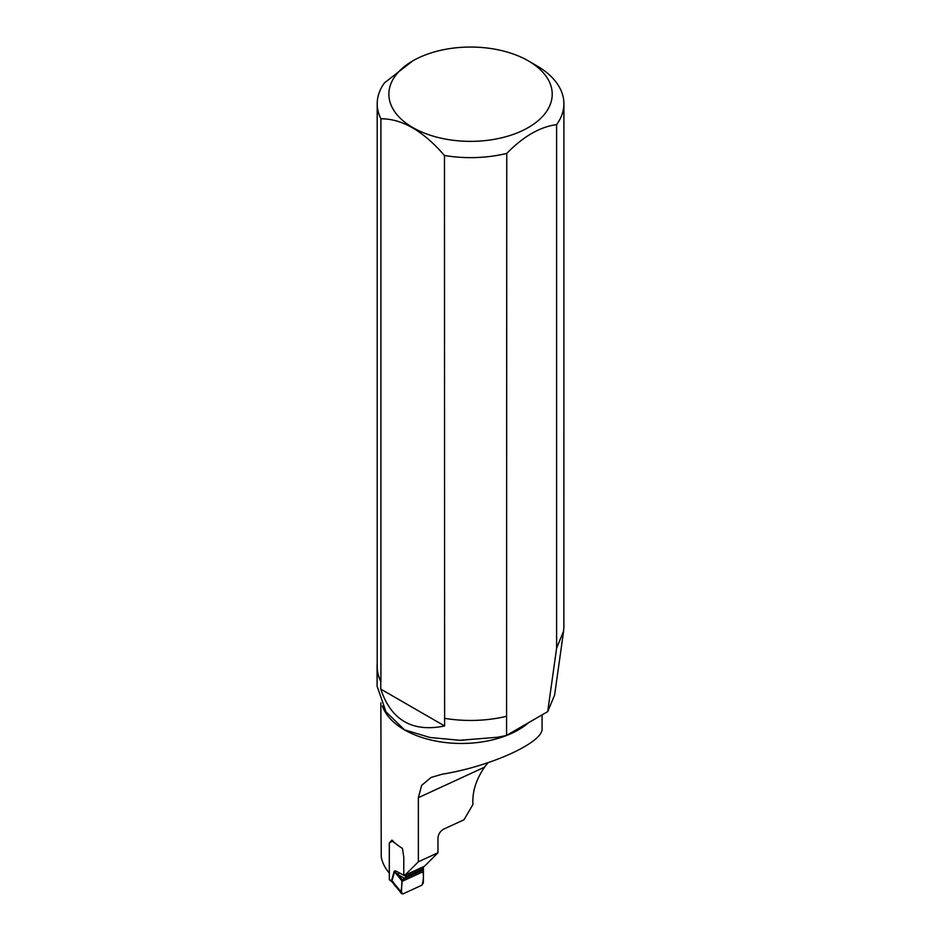 <?xml version="1.0" encoding="UTF-8"?>
<svg xmlns="http://www.w3.org/2000/svg" width="941" height="941" viewBox="0 0 941 941"><rect width="100%" height="100%" fill="white"/><g stroke="black" fill="none" stroke-linecap="round" stroke-linejoin="round"><path stroke-width="1.41" d="M488.038 762.704L484.486 767.197C476.922 778.313 473.041 789.381 472.853 800.415L472.853 804.684L463.972 819.776L444.105 828.927C440.447 830.903 438.412 833.879 437.977 837.855L437.977 852.769L424.52 866.202L404.771 875.306L403.783 874.189L403.783 857.11L402.454 848.429A80.608 46.532 180 0 1 391.809 840.148L389.386 842.971M389.292 843.018L389.292 873.036A80.608 46.532 180 0 1 387.88 871.319A80.608 46.532 180 0 1 381.246 856.851L380.858 702.856M404.771 875.306L418.357 861.815L418.357 797.686L421.615 785.406L431.119 777.431L442.341 774.172C490.896 766.386 543.545 742.308 542.075 728.581L542.075 714.866M437.977 852.769L418.357 861.815M377.2 103.745A93.359 53.896 0 0 0 380.917 118.801L380.917 681.637A93.359 53.896 0 0 1 377.2 666.581L377.2 103.745A93.359 53.896 0 0 1 384.504 82.832L412.805 60.859A81.667 47.156 0 0 0 392.126 107.38A81.667 47.156 0 0 0 512.139 134.786A81.667 47.156 0 0 0 528.301 60.859L528.301 60.859A81.667 47.156 0 0 0 412.805 60.859M556.601 124.647L556.601 648.22L547.697 711.619L510.645 733.015L506.564 735.368L506.764 153.418C523.396 136.386 540.005 126.8 556.601 124.647A93.359 53.896 0 0 0 563.906 103.745A93.359 53.896 0 0 0 536.558 65.635L528.301 60.859M377.2 663.981A93.453 53.955 0 0 0 377.094 666.499L377.094 686.177L385.975 711.749L404.465 729.84L429.943 737.485L459.878 740.296L497.319 737.274A93.453 53.955 0 0 0 506.564 735.368M444.623 725.97C412.452 732.533 391.162 720.241 380.764 689.106L444.623 725.97L444.623 718.336A93.453 53.955 0 0 0 506.564 716.289M377.094 666.499A93.453 53.955 0 0 0 380.764 681.472L380.764 689.106M444.623 718.336L444.47 155.488A93.359 53.896 0 0 0 506.764 153.418M556.601 648.22L563.565 631.188L563.882 626.718L563.906 103.745M444.47 155.488C423.132 130.893 401.936 118.66 380.917 118.801M547.697 711.619L554.59 695.176L563.6 631.188M422.944 866.932L422.968 866.967A1.4 0.718 65.3 0 1 423.474 868.367L423.344 882.999L421.886 885.199L402.889 893.95L394.467 883.94L401.654 893.797L395.643 886.057M401.442 892.421L401.948 880.894L394.561 871.789A4.67 3.458 16 0 0 394.197 871.319C394.455 870.531 395.902 870.907 398.549 872.448L405.947 876.447A1.4 0.718 -114.7 0 0 405.442 875.048L405.406 875.012M393.209 882.411L391.962 880.894L393.209 882.411A1.87 1.317 134.3 0 0 393.503 883.27A1.87 1.317 134.3 0 0 393.514 883.27A1.87 1.317 -45.7 0 1 393.209 882.423L394.467 883.94A1.87 0.976 145.8 0 0 394.538 884.516M402.454 879.929L404.63 878.459L398.208 874.695L402.454 879.929L401.948 880.894M398.549 872.448A4.67 3.246 120.4 0 1 398.208 874.695L394.561 871.789L391.962 880.894A4.67 3.458 16 0 0 391.585 880.411L394.197 871.319M404.63 878.459L405.947 876.789M389.327 879.294L391.95 881.764L389.692 880.129A1.87 1.188 125.9 0 1 389.327 879.294L389.327 843.312A1.164 0.6 65.3 0 1 389.539 842.795L392.279 841.195A1.4 0.718 -114.7 0 0 392.315 841.172L392.726 840.478M391.891 881.188A4.67 2.694 -0 0 0 391.515 880.87L391.515 880.764A4.67 3.129 7.4 0 1 391.891 881.164L393.267 881.94M421.886 885.199C423.485 880.858 423.815 876.389 422.885 871.801L401.889 881.47C402.525 885.281 399.725 892.738 402.889 893.95L421.886 885.199M528.442 722.829A80.608 46.532 180 0 1 404.465 729.84A80.608 46.532 180 0 1 382.399 705.973M484.486 767.197L418.357 797.686M402.466 848.511L401.631 847.912M395.538 843.512L392.315 841.172M422.968 866.967L405.442 875.048M423.474 868.367L405.947 876.447M422.885 871.801L401.889 881.47M423.426 869.731L405.477 878M423.497 869.19L405.912 877.294M422.921 870.119L403.548 879.047M385.963 711.761L385.257 710.702M463.043 740.296L459.878 740.296M389.327 873.177L387.88 871.319M392.15 881.929L395.82 886.704"/></g></svg>
